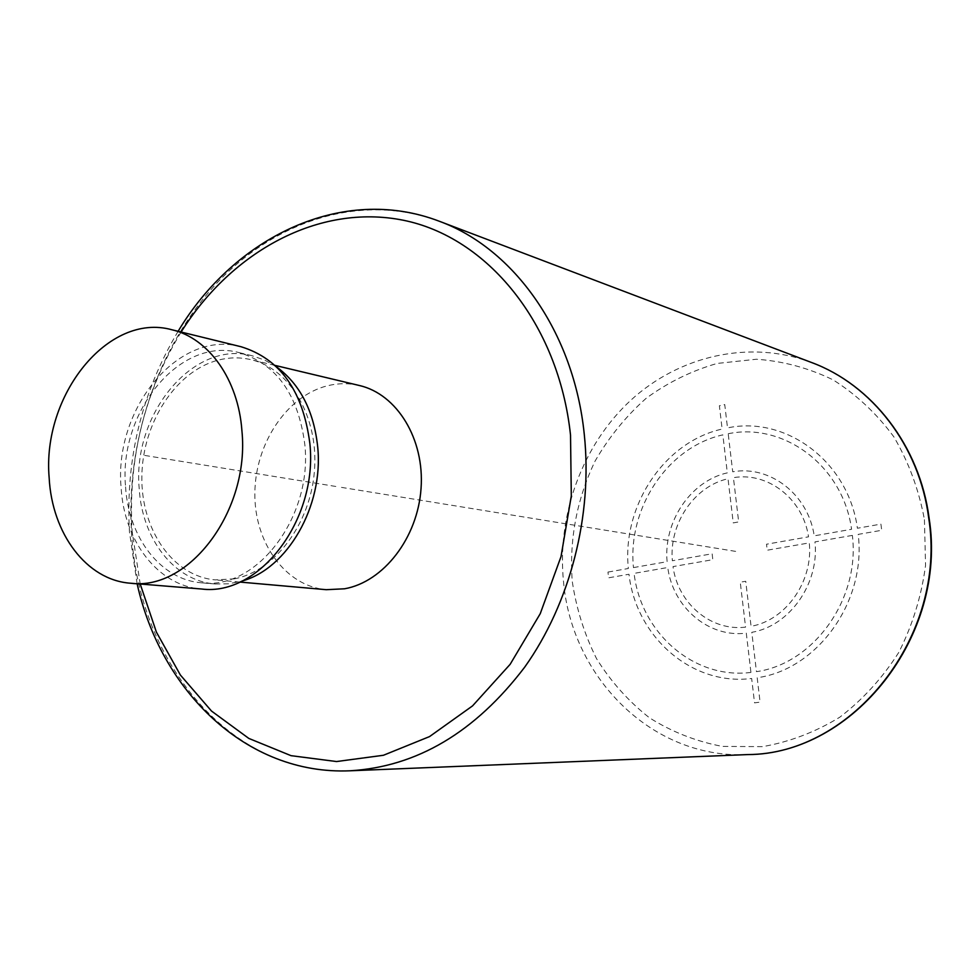 <?xml version="1.0" encoding="UTF-8"?>
<svg xmlns="http://www.w3.org/2000/svg" width="980" height="980" viewBox="0 0 980 980"><rect width="100%" height="100%" fill="white"/><g stroke="black" fill="none" stroke-linecap="round" stroke-linejoin="round"><path stroke-width="0.73" stroke-dasharray="4.9 3.68" d="M359.44 385.52C348.77 383.033 338.026 383.143 327.21 385.838C286.711 396.006 255.119 443.793 254.861 493.185C254.237 542.589 285.352 586.126 326.291 589.691M234.232 578.862C274.743 571.328 310.709 523.675 314.494 470.241C318.61 416.806 289.945 368.566 250.99 359.672C239.916 357.088 228.757 357.308 217.511 360.322C175.42 371.641 142.455 423.25 141.855 476.354C140.863 529.457 172.737 576.179 215.232 579.891L234.232 578.862M276.691 366.986L264.808 360.138L252.179 355.765C193.183 339.57 132.055 414.479 139.221 488.775C142.137 539.012 174.379 581.03 215.122 583.97L228.499 583.823L241.925 581.079M125.575 486.84C128.466 537.518 160.781 579.878 201.696 582.831C256.368 590.242 312.657 517.342 304.841 444.749C298.373 394.597 276.458 363.874 239.071 352.604C179.83 336.348 118.445 411.943 125.575 486.84M240.909 346.7C178.409 329.317 113.643 408.991 121.14 487.881C124.154 541.327 158.307 586.052 201.561 589.005M341.469 487.379L736.58 551.532M607.98 572.075L628.339 568.498C621.908 506.17 663.987 441.98 722.138 429.044L719.381 405.757L724.747 404.581L727.515 427.905C785.74 415.508 848.361 461.274 857.402 528.245L880.91 524.116L881.718 530.29L858.186 534.382C866.651 601.5 817.406 669.536 757.185 677.731L760.088 702.133L754.539 702.856L751.66 678.491C691.414 686.123 635.934 636.486 628.976 574.255L608.592 577.808L607.98 572.075M750.937 672.427C693.705 679.716 640.822 632.627 634.097 573.374L667.772 567.506C672.88 607.196 708.467 637.943 746.295 633.154L750.937 672.427M745.584 627.127C710.721 631.5 677.854 603.239 673.015 566.599L712.815 559.678L712.129 553.774L672.354 560.756C668.96 523.884 694.048 486.362 728.018 478.742L733.248 522.904L738.675 521.911L733.42 477.677C767.634 471.649 802.939 498.587 808.537 536.832L766.519 544.219L767.242 550.209L809.284 542.896C813.327 581.434 785.801 620.267 751.072 626.293L745.731 581.287L740.255 582.194L745.584 627.127M852.367 535.399L814.968 541.903C819.513 583.762 789.5 626 751.795 632.321L756.462 671.655C813.67 663.681 860.281 599.099 852.367 535.399M728.201 433.736C783.62 422.123 842.971 465.721 851.583 529.274L814.221 535.84C808.231 494.251 769.79 465.059 732.721 471.797L728.201 433.736M633.46 567.591L667.111 561.687C663.35 521.777 690.496 481.082 727.332 472.862L722.836 434.863C667.515 447.149 627.372 508.228 633.46 567.591M335.822 486.46L142.333 455.038M924.434 519.67L925.561 565.387C921.494 596.073 912.576 625.056 898.807 652.361C882.539 677.939 862.866 699.561 839.762 717.225C815.287 732.146 789.549 741.946 762.538 746.638L722.444 746.417C696.229 741.468 671.888 731.925 649.409 717.764C628.499 701.312 610.883 681.615 596.563 658.683C584.411 634.379 576.301 608.556 572.234 581.238C569.233 539.123 576.852 499.053 595.093 461.066C608.899 437.215 625.926 416.292 646.163 398.297C667.931 382.408 691.586 370.783 717.115 363.445L756.352 359.244C782.91 361.057 808.463 367.916 833.012 379.824C856.373 394.548 876.635 413.536 893.809 436.786C908.668 462.07 918.885 489.694 924.434 519.67M747.801 754.576C652.558 759.488 571.757 677.707 563.537 581.838C556.787 514.868 582.304 445.043 630.826 400.22C679.434 355.703 749.529 339.276 811.477 362.478M439.199 221.211C362.306 192.582 276.544 219.79 217.058 282.926C157.682 346.565 125.673 442.005 131.602 533.181C138.437 663.313 231.696 776.577 349.958 770.795M181.116 332.024C144.342 392.563 128 458.91 132.092 531.062L140.201 584.007M178.115 331.289C141.622 392.576 125.403 459.473 129.47 531.981L137.126 583.762M275.013 365.393L250.99 359.672M215.122 583.97L201.696 582.831M252.179 355.765L239.071 352.604M239.831 582.059L215.232 579.891"/><path stroke-width="1.47" d="M239.831 582.059L326.291 589.691L344.58 588.784C383.499 581.924 417.701 537.947 421.045 488.493C424.695 439.052 396.974 394.119 359.44 385.52L275.013 365.393M241.925 581.079C287.41 568.792 323.682 506.06 317.728 447.174C313.906 411.171 300.235 384.442 276.691 366.986M130.659 583.235L201.561 589.005C259.002 596.587 318.108 519.915 309.864 443.573C303.053 390.934 280.072 358.643 240.909 346.7L171.831 329.746C108.094 312.007 41.895 395.528 49.159 477.811C52.001 533.573 86.546 580.221 130.659 583.235C189.226 591.075 250.047 510.605 241.913 430.698C238.287 379.456 208.63 338.149 171.831 329.746M137.126 583.762C160.793 690.888 246.176 775.278 349.958 770.795C416.904 766.789 475.141 732.256 524.655 667.208C570.188 603.312 592.839 515.59 584.276 434.385C573.925 331.877 513.728 248.381 439.199 221.211L811.477 362.478C871.575 384.589 919.424 445.594 928.697 517.893C947.587 635.812 852.269 754.502 747.801 754.576C853.078 754.269 947.856 635.702 929.114 518.249M140.201 584.007L156.383 632.088L180.369 675.024L211.496 711.039L248.81 738.418L291.023 755.666L336.544 761.546L383.437 755.274L429.546 736.58L472.556 705.882L510.163 664.293L540.237 613.688L561.026 556.579L571.303 495.954L570.519 435.071C558.612 322.935 486.778 236.805 402.952 220.169C318.855 203.424 231.696 251.284 181.116 332.024M811.477 362.478C872.016 384.785 919.816 445.998 929.089 518.065M439.199 221.211C342.167 184.118 234.465 237.16 178.115 331.289M349.958 770.795L747.801 754.576"/></g></svg>
